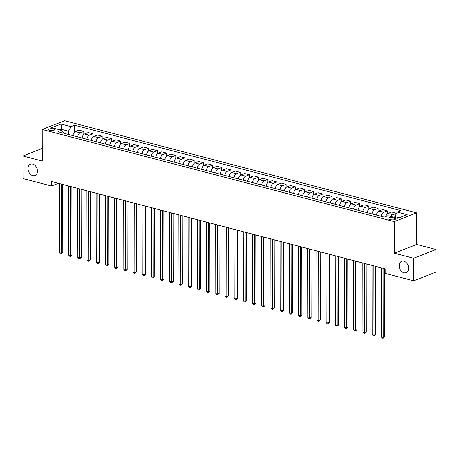 <?xml version="1.0" encoding="UTF-8"?>
<svg xmlns="http://www.w3.org/2000/svg" width="459" height="459" viewBox="0 0 459 459"><rect width="100%" height="100%" fill="white"/><g stroke="black" fill="none" stroke-linecap="round" stroke-linejoin="round"><path stroke-width="0.69" d="M37.426 171.058A6.099 4.458 68.7 0 1 34.936 175.504A6.099 4.458 68.7 0 1 28.01 168.591A6.099 4.458 68.7 0 1 30.501 164.144A6.099 4.458 68.7 0 1 37.426 171.058M408.602 268.217A6.099 4.458 68.7 0 1 406.112 272.657A6.099 4.458 68.7 0 1 399.187 265.75A6.099 4.458 68.7 0 1 401.677 261.303A6.099 4.458 68.7 0 1 408.602 268.217M49.606 130.413A3.047 0.975 -0.1 0 0 52.842 130.534A3.047 0.975 -0.1 0 0 54.592 129.65A3.047 0.975 -0.1 0 0 53.479 128.899A3.047 0.975 -0.1 0 0 50.238 128.772A3.047 0.975 -0.1 0 0 48.493 129.662A3.047 0.975 -0.1 0 0 49.606 130.413M416.64 212.861L64.599 120.711L42.205 129.461L394.252 221.611L416.64 212.861L416.697 244.446L394.31 253.196L413.622 258.251L436.01 249.501L416.697 244.446M436.01 249.501L436.05 272.061L413.662 280.816L413.622 258.251M413.662 280.816L385.153 273.352L385.147 268.842L51.488 181.506L51.5 186.015L58.408 183.313M394.505 218.203L392.887 217.778A2.955 0.947 -0.1 0 0 389.748 217.658A2.955 0.947 -0.1 0 0 388.056 218.518A2.955 0.947 -0.1 0 0 389.134 219.247L390.752 219.666A2.955 0.947 -0.1 0 0 393.891 219.786A2.955 0.947 -0.1 0 0 395.578 218.932A2.955 0.947 -0.1 0 0 394.505 218.203L394.505 219.66M399.215 217.75L394.82 216.602L397.23 212.047L400.891 210.612L74.599 125.204L74.61 132.049M397.23 212.047L407.167 214.646L397.844 218.289L387.912 215.69L384.252 217.118L57.954 131.71L61.621 130.276L51.683 127.677L61.001 124.033L70.938 126.632L74.599 125.204M42.239 148.452L22.95 155.991L22.99 178.551L51.5 186.015M22.95 155.991L42.262 161.046L42.205 129.461M394.31 253.196L394.252 221.611M61.621 130.276L64.048 133.299M61.535 130.253L61.535 129.363L60.163 129.897M394.82 217.497L394.82 216.602M68.529 134.476L68.523 131.194L61.535 129.363L61.001 124.033M391.062 216.51A3.81 2.295 -75.3 0 1 392.824 214.68L396.484 213.452M72.964 135.635A3.81 2.295 -75.3 0 1 75.356 131.578L79.017 130.149L83.802 131.4L83.808 134.458M82.161 138.044A3.81 2.295 -75.3 0 1 84.554 133.988L88.214 132.559L92.999 133.81L93.005 136.862M91.358 140.454A3.81 2.295 -75.3 0 1 93.751 136.398L97.411 134.963L102.191 136.214L102.196 139.272M100.555 142.858A3.81 2.295 -75.3 0 1 102.948 138.802L106.608 137.373L111.388 138.624L111.394 141.682M109.753 145.268A3.81 2.295 -75.3 0 1 112.145 141.211L115.806 139.777L120.585 141.033L120.591 144.086M118.95 147.672A3.81 2.295 -75.3 0 1 121.342 143.615L125.003 142.187L129.782 143.438L129.788 146.496M128.147 150.082A3.81 2.295 -75.3 0 1 130.54 146.025L134.2 144.596L138.979 145.847L138.985 148.9M137.339 152.486A3.81 2.295 -75.3 0 1 139.731 148.429L143.392 147L148.177 148.251L148.182 151.309M146.536 154.895A3.81 2.295 -75.3 0 1 148.928 150.839L152.589 149.41L157.374 150.661L157.38 153.713M155.733 157.305A3.81 2.295 -75.3 0 1 158.126 153.249L161.786 151.814L166.571 153.065L166.577 156.123M164.93 159.709A3.81 2.295 -75.3 0 1 167.323 155.653L170.983 154.224L175.768 155.475L175.774 158.533M174.127 162.119A3.81 2.295 -75.3 0 1 176.52 158.062L180.18 156.628L184.966 157.885L184.971 160.937M183.325 164.523A3.81 2.295 -75.3 0 1 185.717 160.466L189.378 159.038L194.157 160.289L194.163 163.347M192.522 166.933A3.81 2.295 -75.3 0 1 194.914 162.876L198.575 161.448L203.354 162.698L203.36 165.751M201.719 169.337A3.81 2.295 -75.3 0 1 204.112 165.28L207.772 163.852L212.551 165.102L212.557 168.16M210.916 171.746A3.81 2.295 -75.3 0 1 213.309 167.69L216.969 166.261L221.749 167.512L221.754 170.564M220.113 174.156A3.81 2.295 -75.3 0 1 222.506 170.1L226.167 168.665L230.946 169.916L230.952 172.974M229.305 176.56A3.81 2.295 -75.3 0 1 231.697 172.504L235.358 171.075L240.143 172.326L240.149 175.384M238.502 178.97A3.81 2.295 -75.3 0 1 240.895 174.913L244.555 173.479L249.34 174.736L249.346 177.788M247.699 181.374A3.81 2.295 -75.3 0 1 250.092 177.317L253.752 175.889L258.537 177.14L258.543 180.198M256.897 183.784A3.81 2.295 -75.3 0 1 259.289 179.727L262.95 178.293L267.735 179.549L267.74 182.602M266.094 186.188A3.81 2.295 -75.3 0 1 268.486 182.131L272.147 180.703L276.932 181.953L276.932 185.011M275.291 188.597A3.81 2.295 -75.3 0 1 277.684 184.541L281.344 183.112L286.123 184.363L286.129 187.415M284.488 191.001A3.81 2.295 -75.3 0 1 286.881 186.951L290.541 185.516L295.321 186.767L295.326 189.825M293.685 193.411A3.81 2.295 -75.3 0 1 296.078 189.355L299.738 187.926L304.518 189.177L304.524 192.235M302.883 195.821A3.81 2.295 -75.3 0 1 305.275 191.764L308.936 190.33L313.715 191.587L313.721 194.639M312.08 198.225A3.81 2.295 -75.3 0 1 314.467 194.168L318.133 192.74L322.912 193.991L322.918 197.049M321.271 200.635A3.81 2.295 -75.3 0 1 323.664 196.578L327.324 195.144L332.109 196.4L332.115 199.453M330.469 203.039A3.81 2.295 -75.3 0 1 332.861 198.982L336.522 197.554L341.307 198.804L341.312 201.862M339.666 205.448A3.81 2.295 -75.3 0 1 342.058 201.392L345.719 199.963L350.504 201.214L350.51 204.266M348.863 207.852A3.81 2.295 -75.3 0 1 351.255 203.802L354.916 202.367L359.701 203.618L359.707 206.676M358.06 210.262A3.81 2.295 -75.3 0 1 360.453 206.206L364.113 204.777L368.898 206.028L368.898 209.086M367.257 212.672A3.81 2.295 -75.3 0 1 369.65 208.615L373.31 207.181L378.09 208.438L378.096 211.49M376.455 215.076A3.81 2.295 -75.3 0 1 378.847 211.02L382.508 209.591L387.287 210.842L387.293 213.9M385.818 216.51A3.81 2.295 -75.3 0 1 388.044 213.429L391.705 211.995L396.484 213.251M381.234 216.327A3.81 2.295 -75.3 0 1 383.626 212.27L387.287 210.842M372.037 213.923A3.81 2.295 -75.3 0 1 374.429 209.866L378.09 208.438M362.845 211.513A3.81 2.295 -75.3 0 1 365.232 207.457L368.898 206.028M353.648 209.109A3.81 2.295 -75.3 0 1 356.041 205.053L359.701 203.618M344.451 206.699A3.81 2.295 -75.3 0 1 346.843 202.643L350.504 201.214M335.254 204.295A3.81 2.295 -75.3 0 1 337.646 200.239L341.307 198.804M326.056 201.885A3.81 2.295 -75.3 0 1 328.449 197.829L332.109 196.4M316.859 199.476A3.81 2.295 -75.3 0 1 319.252 195.419L322.912 193.991M307.662 197.072A3.81 2.295 -75.3 0 1 310.054 193.015L313.715 191.587M298.465 194.662A3.81 2.295 -75.3 0 1 300.857 190.605L304.518 189.177M289.268 192.258A3.81 2.295 -75.3 0 1 291.66 188.201L295.321 186.767M280.07 189.848A3.81 2.295 -75.3 0 1 282.463 185.792L286.123 184.363M270.879 187.444A3.81 2.295 -75.3 0 1 273.271 183.388L276.932 181.953M261.682 185.034A3.81 2.295 -75.3 0 1 264.074 180.978L267.735 179.549M252.484 182.625A3.81 2.295 -75.3 0 1 254.877 178.568L258.537 177.14M243.287 180.221A3.81 2.295 -75.3 0 1 245.68 176.164L249.34 174.736M234.09 177.811A3.81 2.295 -75.3 0 1 236.483 173.754L240.143 172.326M224.893 175.407A3.81 2.295 -75.3 0 1 227.285 171.35L230.946 169.916M215.696 172.997A3.81 2.295 -75.3 0 1 218.088 168.941L221.749 167.512M206.498 170.593A3.81 2.295 -75.3 0 1 208.891 166.537L212.551 165.102M197.301 168.183A3.81 2.295 -75.3 0 1 199.694 164.127L203.354 162.698M188.104 165.774A3.81 2.295 -75.3 0 1 190.496 161.723L194.157 160.289M178.912 163.37A3.81 2.295 -75.3 0 1 181.305 159.313L184.966 157.885M169.715 160.96A3.81 2.295 -75.3 0 1 172.108 156.903L175.768 155.475M160.518 158.556A3.81 2.295 -75.3 0 1 162.911 154.499L166.571 153.065M151.321 156.146A3.81 2.295 -75.3 0 1 153.713 152.09L157.374 150.661M142.124 153.742A3.81 2.295 -75.3 0 1 144.516 149.686L148.177 148.251M132.926 151.332A3.81 2.295 -75.3 0 1 135.319 147.276L138.979 145.847M123.729 148.923A3.81 2.295 -75.3 0 1 126.122 144.872L129.782 143.438M114.532 146.519A3.81 2.295 -75.3 0 1 116.925 142.462L120.585 141.033M105.335 144.109A3.81 2.295 -75.3 0 1 107.727 140.052L111.388 138.624M96.138 141.705A3.81 2.295 -75.3 0 1 98.53 137.648L102.191 136.214M86.946 139.295A3.81 2.295 -75.3 0 1 89.339 135.239L92.999 133.81M77.749 136.891A3.81 2.295 -75.3 0 1 80.141 132.835L83.802 131.4M70.938 126.632L68.523 131.194M383.058 268.291L383.179 337.44L381.337 336.958L381.217 267.809M384.567 268.687L384.688 336.849L383.179 337.44L383.081 338.289L382.347 338.099L381.337 336.958M384.688 336.849L383.081 338.289M373.861 265.887L373.982 335.03L372.14 334.548L372.019 265.405M375.376 266.283L375.491 334.439L373.982 335.03L373.884 335.885L373.15 335.69L372.14 334.548M375.491 334.439L373.884 335.885M364.664 263.477L364.785 332.626L362.943 332.144L362.822 262.996M366.179 263.873L366.293 332.035L364.785 332.626L364.687 333.475L363.953 333.28L362.943 332.144M366.293 332.035L364.687 333.475M355.467 261.073L355.587 330.216L353.746 329.734L353.625 260.592M356.982 261.469L357.102 329.625L355.587 330.216L355.49 331.065L354.755 330.876L353.746 329.734M357.102 329.625L355.49 331.065M346.27 258.664L346.39 327.806L344.548 327.33L344.428 258.182M347.784 259.06L347.905 327.215L346.39 327.806L346.293 328.661L345.558 328.466L344.548 327.33M347.905 327.215L346.293 328.661M337.072 256.254L337.193 325.402L335.357 324.92L335.231 255.772M338.587 256.65L338.708 324.811L337.193 325.402L337.095 326.251L336.361 326.062L335.357 324.92M338.708 324.811L337.095 326.251M327.875 253.85L327.996 322.993L326.16 322.511L326.039 253.368M329.39 254.246L329.51 322.402L327.996 322.993L327.898 323.847L327.164 323.652L326.16 322.511M329.51 322.402L327.898 323.847M318.678 251.44L318.798 320.589L316.962 320.107L316.842 250.958M320.193 251.836L320.313 319.998L318.798 320.589L318.707 321.438L317.967 321.248L316.962 320.107M320.313 319.998L318.707 321.438M309.481 249.036L309.601 318.179L307.765 317.697L307.645 248.554M310.995 249.432L311.116 317.588L309.601 318.179L309.509 319.034L308.769 318.839L307.765 317.697M311.116 317.588L309.509 319.034M300.284 246.626L300.404 315.775L298.568 315.293L298.448 246.144M301.798 247.022L301.919 315.184L300.404 315.775L300.312 316.624L299.578 316.429L298.568 315.293M301.919 315.184L300.312 316.624M291.092 244.222L291.213 313.365L289.371 312.883L289.25 243.74M292.607 244.618L292.722 312.774L291.213 313.365L291.115 314.214L290.381 314.025L289.371 312.883M292.722 312.774L291.115 314.214M281.895 241.813L282.015 310.955L280.174 310.479L280.053 241.331M283.41 242.209L283.524 310.364L282.015 310.955L281.918 311.81L281.183 311.615L280.174 310.479M283.524 310.364L281.918 311.81M272.698 239.403L272.818 308.551L270.976 308.069L270.856 238.921M274.212 239.799L274.327 307.96L272.818 308.551L272.721 309.4L271.986 309.211L270.976 308.069M274.327 307.96L272.721 309.4M263.5 236.999L263.621 306.142L261.779 305.66L261.659 236.517M265.015 237.395L265.136 305.551L263.621 306.142L263.523 306.996L262.789 306.801L261.779 305.66M265.136 305.551L263.523 306.996M254.303 234.589L254.424 303.738L252.582 303.256L252.461 234.107M255.818 234.985L255.938 303.147L254.424 303.738L254.326 304.587L253.592 304.397L252.582 303.256M255.938 303.147L254.326 304.587M245.106 232.185L245.226 301.328L243.39 300.846L243.264 231.703M246.621 232.581L246.741 300.737L245.226 301.328L245.129 302.183L244.395 301.988L243.39 300.846M246.741 300.737L245.129 302.183M235.909 229.775L236.029 298.924L234.193 298.442L234.073 229.293M237.423 230.171L237.544 298.333L236.029 298.924L235.932 299.773L235.197 299.578L234.193 298.442M237.544 298.333L235.932 299.773M226.712 227.371L226.832 296.514L224.996 296.032L224.876 226.889M228.226 227.767L228.347 295.923L226.832 296.514L226.74 297.363L226 297.174L224.996 296.032M228.347 295.923L226.74 297.363M217.514 224.962L217.635 294.104L215.799 293.628L215.678 224.48M219.029 225.358L219.15 293.513L217.635 294.104L217.543 294.959L216.803 294.764L215.799 293.628M219.15 293.513L217.543 294.959M208.317 222.552L208.443 291.7L206.602 291.218L206.481 222.07M209.832 222.948L209.952 291.109L208.443 291.7L208.346 292.549L207.611 292.36L206.602 291.218M209.952 291.109L208.346 292.549M199.126 220.148L199.246 289.29L197.404 288.809L197.284 219.666M200.64 220.544L200.755 288.7L199.246 289.29L199.149 290.145L198.414 289.95L197.404 288.809M200.755 288.7L199.149 290.145M189.928 217.738L190.049 286.886L188.207 286.405L188.087 217.256M191.443 218.134L191.558 286.296L190.049 286.886L189.951 287.736L189.217 287.546L188.207 286.405M191.558 286.296L189.951 287.736M180.731 215.334L180.852 284.477L179.01 283.995L178.89 214.852M182.246 215.73L182.361 283.886L180.852 284.477L180.754 285.332L180.02 285.137L179.01 283.995M182.361 283.886L180.754 285.332M171.534 212.924L171.655 282.073L169.813 281.591L169.692 212.442M173.049 213.32L173.169 281.482L171.655 282.073L171.557 282.922L170.823 282.727L169.813 281.591M173.169 281.482L171.557 282.922M162.337 210.52L162.457 279.663L160.616 279.181L160.495 210.038M163.852 210.916L163.972 279.072L162.457 279.663L162.36 280.512L161.625 280.323L160.616 279.181M163.972 279.072L162.36 280.512M153.14 208.111L153.26 277.253L151.424 276.777L151.304 207.629M154.654 208.506L154.775 276.662L153.26 277.253L153.163 278.108L152.428 277.913L151.424 276.777M154.775 276.662L153.163 278.108M143.942 205.701L144.063 274.849L142.227 274.367L142.106 205.225M145.457 206.102L145.578 274.258L144.063 274.849L143.971 275.698L143.231 275.509L142.227 274.367M145.578 274.258L143.971 275.698M134.745 203.297L134.866 272.439L133.03 271.957L132.909 202.815M136.26 203.693L136.38 271.848L134.866 272.439L134.774 273.294L134.034 273.099L133.03 271.957M136.38 271.848L134.774 273.294M125.548 200.887L125.668 270.035L123.832 269.553L123.712 200.405M127.063 201.283L127.183 269.444L125.668 270.035L125.577 270.885L124.837 270.695L123.832 269.553M127.183 269.444L125.577 270.885M116.356 198.483L116.477 267.626L114.635 267.144L114.515 198.001M117.865 198.879L117.986 267.035L116.477 267.626L116.379 268.481L115.645 268.286L114.635 267.144M117.986 267.035L116.379 268.481M107.159 196.073L107.28 265.222L105.438 264.74L105.318 195.591M108.674 196.469L108.789 264.631L107.28 265.222L107.182 266.071L106.448 265.876L105.438 264.74M108.789 264.631L107.182 266.071M97.962 193.669L98.083 262.812L96.241 262.33L96.12 193.187M99.477 194.065L99.592 262.221L98.083 262.812L97.985 263.661L97.251 263.472L96.241 262.33M99.592 262.221L97.985 263.661M88.765 191.26L88.885 260.402L87.044 259.926L86.923 190.778M90.28 191.655L90.4 259.811L88.885 260.402L88.788 261.257L88.053 261.062L87.044 259.926M90.4 259.811L88.788 261.257M79.568 188.85L79.688 257.998L77.846 257.516L77.726 188.374M81.082 189.251L81.203 257.407L79.688 257.998L79.591 258.847L78.856 258.658L77.846 257.516M81.203 257.407L79.591 258.847M70.37 186.446L70.491 255.588L68.649 255.106L68.529 185.964M71.885 186.842L72.006 254.997L70.491 255.588L70.393 256.443L69.659 256.248L68.649 255.106M72.006 254.997L70.393 256.443M61.173 184.036L61.294 253.184L59.458 252.702L59.337 183.554M62.688 184.432L62.808 252.593L61.294 253.184L61.196 254.034L60.462 253.844L59.458 252.702M62.808 252.593L61.196 254.034M388.044 213.429L392.824 214.68M378.847 211.02L383.626 212.27M369.65 208.615L374.429 209.866M360.453 206.206L365.232 207.457M351.255 203.802L356.041 205.053M342.058 201.392L346.843 202.643M332.861 198.982L337.646 200.239M323.664 196.578L328.449 197.829M314.467 194.168L319.252 195.419M305.275 191.764L310.054 193.015M296.078 189.355L300.857 190.605M286.881 186.951L291.66 188.201M277.684 184.541L282.463 185.792M268.486 182.131L273.271 183.388M259.289 179.727L264.074 180.978M250.092 177.317L254.877 178.568M240.895 174.913L245.68 176.164M231.697 172.504L236.483 173.754M222.506 170.1L227.285 171.35M213.309 167.69L218.088 168.941M204.112 165.28L208.891 166.537M194.914 162.876L199.694 164.127M185.717 160.466L190.496 161.723M176.52 158.062L181.305 159.313M167.323 155.653L172.108 156.903M158.126 153.249L162.911 154.499M148.928 150.839L153.713 152.09M139.731 148.429L144.516 149.686M130.54 146.025L135.319 147.276M121.342 143.615L126.122 144.872M112.145 141.211L116.925 142.462M102.948 138.802L107.727 140.052M93.751 136.398L98.53 137.648M84.554 133.988L89.339 135.239M75.356 131.578L80.141 132.835M392.887 219.878L392.887 217.778"/></g></svg>
